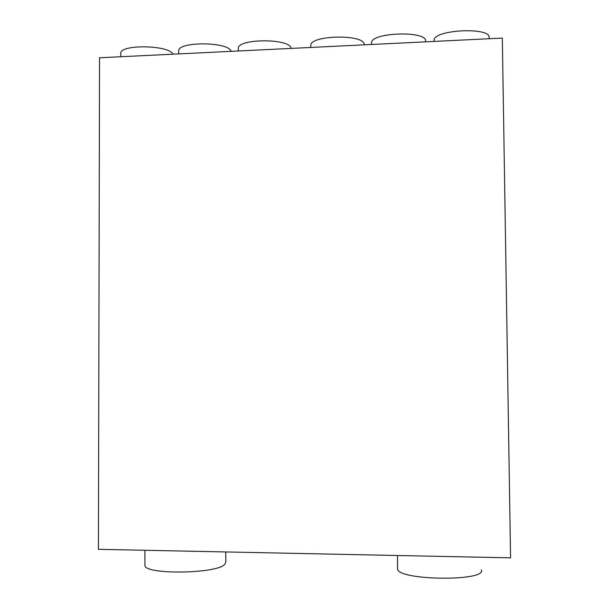 <?xml version="1.0" encoding="UTF-8"?>
<svg xmlns="http://www.w3.org/2000/svg" width="609" height="609" viewBox="0 0 609 609"><rect width="100%" height="100%" fill="white"/><g stroke="black" fill="none" stroke-linecap="round" stroke-linejoin="round"><path stroke-width="0.91" d="M502.326 38.085L99.541 57.779L98.43 549.31L510.57 557.844L502.326 38.085M120.795 53.683L120.795 53.158C120.194 44.533 166.44 44.845 172.553 53.478L173.078 54.186M238.309 48.887L238.309 48.278C237.754 38.74 287.935 38.161 290.942 47.677L291.193 48.408M225.756 551.952L225.794 562.031L224.866 564.2C217.763 573.922 143.754 574.965 144.919 565.289L144.919 564.726M178.703 51.308L178.703 50.745C178.117 41.663 226.198 41.564 230.841 50.623L231.237 51.339M481.445 569.948C486.302 581.762 396.809 580.446 397.601 568.829L397.593 568.128M310.788 45.957L310.78 45.31C310.263 35.231 363.299 33.982 364.144 44.092L364.22 44.838M434.057 40.666L434.08 40.301C433.608 29.438 491.92 26.766 489.05 37.865L489.057 38.732M371.536 43.513L371.528 42.836C371.041 32.33 426.742 30.458 425.622 41.077L425.622 41.26M120.795 53.158L120.788 56.744M238.309 48.278L238.317 50.996M144.919 550.277L144.919 565.289M178.703 50.745L178.703 53.912M434.08 40.301L434.095 41.42M371.528 42.836L371.543 44.48M397.456 555.499L397.601 568.829M310.78 45.31L310.796 47.449"/></g></svg>
